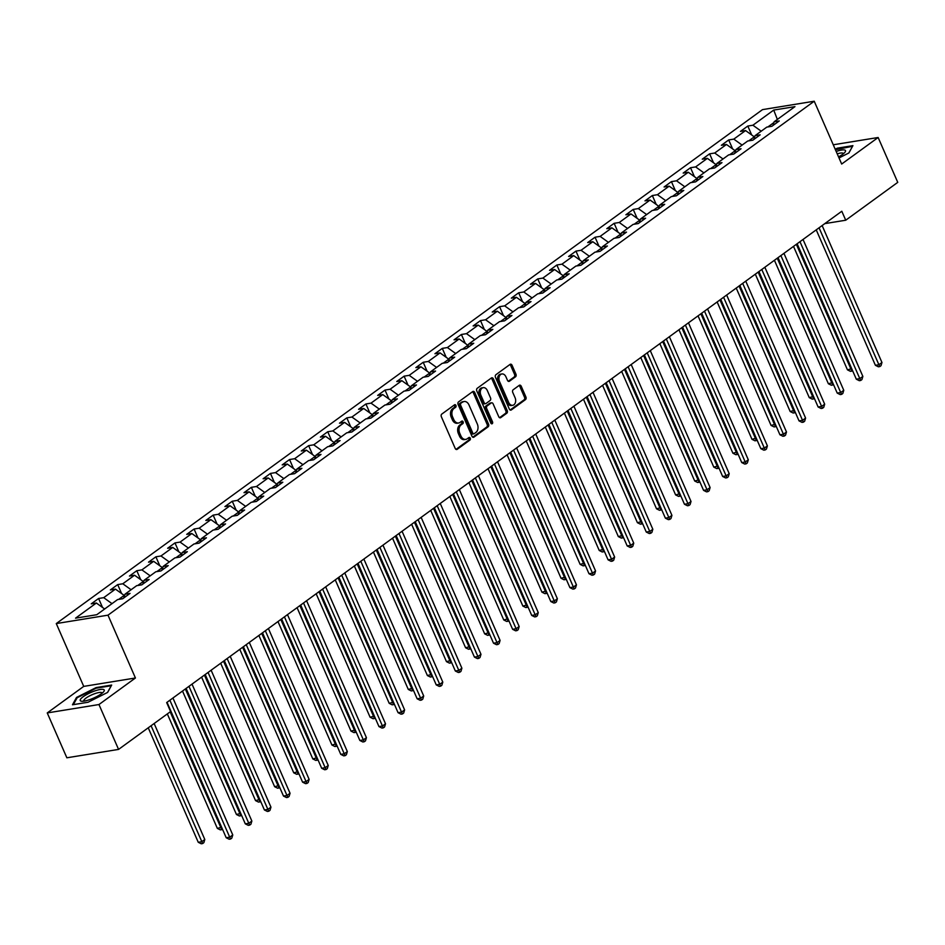 <?xml version="1.0" encoding="UTF-8"?>
<svg xmlns="http://www.w3.org/2000/svg" width="945" height="945" viewBox="0 0 945 945"><rect width="100%" height="100%" fill="white"/><g stroke="black" fill="none" stroke-linecap="round" stroke-linejoin="round"><path stroke-width="1.42" d="M455.927 405.417A1.382 0.992 80.8 0 0 454.557 404.803L441.787 414.087A1.984 1.406 80.8 0 0 441.35 416.721L455.207 448.438A1.984 1.406 80.8 0 0 457.179 449.324L469.948 440.039A1.382 0.992 80.8 0 0 468.874 437.57L467.22 438.775A6.332 4.512 80.8 0 1 465.767 439.39A6.332 4.512 80.8 0 1 460.912 435.928L459.754 433.282A6.332 4.512 80.8 0 1 461.136 424.848L462.79 423.655A1.382 0.992 80.8 0 0 461.715 421.186L460.061 422.391A6.332 4.512 80.8 0 1 458.608 423.006A6.332 4.512 80.8 0 1 453.754 419.545L452.596 416.899A6.332 4.512 80.8 0 1 453.978 408.464L455.632 407.271A1.382 0.992 80.8 0 0 455.927 405.417M458.608 423.006L457.215 423.23A6.332 4.512 80.8 0 1 452.348 419.769L451.202 417.135A6.332 4.512 80.8 0 1 452.584 408.701L454.226 407.496A1.382 0.992 80.8 0 0 454.143 405.098M456.01 449.383L468.543 440.264A1.382 0.992 80.8 0 0 468.448 437.866M465.767 439.39L464.373 439.614A6.332 4.512 80.8 0 1 459.506 436.153L458.36 433.519A6.332 4.512 80.8 0 1 459.742 425.085L461.384 423.88A1.382 0.992 80.8 0 0 461.29 421.482M515.509 376.807A1.984 1.406 80.8 0 0 515.946 374.173L512.06 365.278A1.984 1.406 80.8 0 0 510.087 364.38L495.912 374.704A1.984 1.406 80.8 0 0 495.475 377.338L509.331 409.043A1.984 1.406 80.8 0 0 511.304 409.941L525.479 399.617A1.984 1.406 80.8 0 0 525.916 396.983L521.215 386.233A1.984 1.406 80.8 0 0 519.242 385.347L513.182 389.765A1.984 1.406 80.8 0 0 512.745 392.399L515.072 397.727A5.292 3.768 80.8 0 1 512.71 405.299A5.292 3.768 80.8 0 1 508.646 402.405L499.527 381.532A5.292 3.768 80.8 0 1 501.889 373.96A5.292 3.768 80.8 0 1 505.953 376.854L507.477 380.327A1.984 1.406 80.8 0 0 509.449 381.225L515.509 376.807L514.115 377.031A1.984 1.406 80.8 0 0 514.553 374.397L510.666 365.502A1.984 1.406 80.8 0 0 509.851 364.557M841.676 164.04L878.141 137.498L897.75 182.361L845.728 220.22L841.806 211.243L166.663 702.572L170.584 711.55L118.562 749.409L98.965 704.533L135.43 677.99L107.99 615.171L814.224 101.221L841.676 164.04M474.697 392.458A1.984 1.406 80.8 0 0 472.724 391.573L458.549 401.897A1.984 1.406 80.8 0 0 458.112 404.531L471.968 436.236A1.984 1.406 80.8 0 0 473.941 437.122L488.116 426.809A1.984 1.406 80.8 0 0 488.553 424.175L474.697 392.458L473.291 392.695A1.984 1.406 80.8 0 0 472.488 391.75M477.225 388.3L491.4 377.976A1.984 1.406 80.8 0 1 493.373 378.862L507.229 410.579A1.984 1.406 80.8 0 1 506.803 413.213L500.732 417.631A1.984 1.406 80.8 0 1 498.759 416.745L493.136 403.881A1.984 1.406 80.8 0 0 491.176 402.995L487.147 405.925A1.984 1.406 80.8 0 0 486.71 408.559L492.569 421.954A1.382 0.992 80.8 0 1 490.88 423.171L476.8 390.935A1.984 1.406 80.8 0 1 477.225 388.3M107.99 615.171L56.275 623.57L762.52 109.62L814.224 101.221M751.7 134.981L747.802 126.051L740.455 131.402L745.558 130.564L733.804 139.116L728.713 139.943L721.366 145.294L726.469 144.467L714.715 153.019L709.612 153.846L702.265 159.185L707.368 158.358L695.626 166.911L690.523 167.737L683.176 173.089L688.279 172.25L676.525 180.802L671.422 181.629L664.087 186.98L669.178 186.153L657.436 194.705L652.333 195.532L644.986 200.872L650.089 200.045L638.336 208.597L633.233 209.424L625.897 214.775L631 213.936L619.247 222.488L614.144 223.315L606.796 228.666L611.899 227.839L600.146 236.392L595.055 237.219L587.707 242.558L592.81 241.731L581.057 250.283L575.954 251.11L568.606 256.461L573.709 255.622L561.968 264.175L556.865 265.002L549.517 270.353L554.62 269.526L542.867 278.078L537.764 278.905L530.428 284.244L535.52 283.417L523.778 291.97L518.675 292.796L511.328 298.147L516.431 297.309L504.677 305.861L499.574 306.688L492.239 312.039L497.342 311.212L485.588 319.764L480.485 320.591L473.138 325.93L478.241 325.104L466.487 333.656L461.396 334.483L454.049 339.834L459.152 338.995L447.398 347.547L442.295 348.374L434.948 353.725L440.051 352.898L428.309 361.451L423.206 362.278L415.859 367.617L420.962 366.79L409.209 375.342L404.106 376.169L396.77 381.52L401.861 380.681L390.12 389.234L385.017 390.061L377.669 395.412L382.772 394.585L371.019 403.137L365.916 403.964L358.58 409.303L363.683 408.476L351.93 417.029L346.827 417.855L339.479 423.206L344.582 422.368L332.829 430.92L327.738 431.747L320.39 437.098L325.493 436.271L313.74 444.823L308.637 445.65L301.29 450.989L306.393 450.163L294.651 458.715L289.548 459.542L282.201 464.893L287.304 464.054L275.55 472.606L270.447 473.433L263.112 478.784L268.203 477.957L256.461 486.51L251.358 487.336L244.011 492.676L249.114 491.849L237.36 500.401L232.257 501.228L224.922 506.579L230.025 505.74L218.271 514.293L213.168 515.119L205.821 520.471L210.924 519.644L199.171 528.196L194.079 529.023L186.732 534.362L191.835 533.535L180.082 542.087L174.979 542.914L167.631 548.265L172.734 547.427L160.981 555.979L155.89 556.806L148.542 562.157L153.645 561.33L141.892 569.882L136.789 570.709L129.453 576.048L134.544 575.221L122.803 583.774L117.7 584.601L110.352 589.952L115.455 589.113L103.702 597.665L98.599 598.492L91.263 603.843L96.355 603.016L75.553 618.16L96.792 614.711L117.605 599.567L122.708 598.74L130.044 593.389L124.953 594.216L123.819 597.925M747.802 126.051L752.905 125.224L773.707 110.081L794.958 106.631L774.144 121.775L779.247 120.948L771.9 126.287L766.808 127.114L755.055 135.667L760.158 134.84L752.811 140.191L747.708 141.018L735.954 149.57L741.057 148.743L733.722 154.082L728.619 154.909L716.865 163.461L721.968 162.635L714.621 167.974L709.518 168.801L697.776 177.353L702.867 176.526L695.532 181.877L690.429 182.704L678.675 191.256L683.778 190.429L676.431 195.769L671.328 196.595L659.586 205.148L664.689 204.321L657.342 209.66L652.239 210.487L640.486 219.039L645.589 218.212L638.241 223.563L633.15 224.39L621.397 232.942L626.5 232.116L619.152 237.455L614.049 238.282L602.296 246.834L607.399 246.007L600.063 251.346L594.96 252.173L583.207 260.725L588.31 259.899L580.962 265.25L575.859 266.077L564.118 274.629L569.209 273.802L561.873 279.141L556.77 279.968L545.017 288.52L550.12 287.693L542.773 293.033L537.67 293.86L525.928 302.412L531.019 301.585L523.684 306.936L518.581 307.763L506.827 316.315L511.93 315.488L504.583 320.827L499.492 321.654L487.738 330.207L492.841 329.38L485.494 334.719L480.391 335.546L468.637 344.098L473.74 343.271L466.393 348.622L461.302 349.449L449.548 358.001L454.651 357.175L447.304 362.514L442.201 363.341L430.447 371.893L435.55 371.066L428.215 376.405L423.112 377.232L411.358 385.784L416.461 384.958L409.114 390.309L404.011 391.135L392.269 399.688L397.361 398.861L390.025 404.2L384.922 405.027L373.169 413.579L378.272 412.752L370.924 418.092L365.821 418.918L354.08 427.471L359.183 426.644L351.835 431.995L346.732 432.822L334.979 441.374L340.082 440.547L332.734 445.886L327.643 446.713L315.89 455.266L320.993 454.439L313.645 459.778L308.542 460.605L296.789 469.157L301.892 468.33L294.556 473.681L289.453 474.508L277.7 483.06L282.803 482.233L275.456 487.573L270.353 488.4L258.611 496.952L263.702 496.125L256.367 501.464L251.264 502.291L239.51 510.843L244.613 510.016L237.266 515.368L232.163 516.194L220.421 524.747L225.524 523.92L218.177 529.259L213.074 530.086L201.32 538.638L206.423 537.811L199.076 543.151L193.985 543.977L182.231 552.53L187.334 551.703L179.987 557.054L174.884 557.881L163.131 566.433L168.234 565.606L160.898 570.945L155.795 571.772L144.042 580.324L149.145 579.498L141.797 584.837L136.694 585.664L124.953 594.216M748.794 140.84L754.287 136.836L754.535 137.391M754.287 136.836L745.558 130.564M742.108 145.093L733.804 139.116M755.055 135.667L753.933 139.376M729.694 154.732L735.198 150.739L735.434 151.294M735.198 150.739L726.469 144.467M723.019 158.984L714.715 153.019M735.954 149.57L734.832 153.267M710.605 168.635L716.097 164.631L716.345 165.186M716.097 164.631L707.368 158.358M703.93 172.876L695.626 166.911M716.865 163.461L715.743 167.159M691.504 182.527L697.008 178.522L697.245 179.077M697.008 178.522L688.279 172.25M684.83 186.779L676.525 180.802M697.776 177.353L696.642 181.062M672.415 196.418L677.908 192.426L678.156 192.981M677.908 192.426L669.178 186.153M665.741 200.671L657.436 194.705M678.675 191.256L677.553 194.953M653.326 210.322L658.819 206.317L659.055 206.872M658.819 206.317L650.089 200.045M646.64 214.562L638.336 208.597M659.586 205.148L658.464 208.845M634.225 224.213L639.718 220.209L639.966 220.764M639.718 220.209L631 213.936M627.551 228.466L619.247 222.488M640.486 219.039L639.363 222.748M615.136 238.105L620.629 234.112L620.865 234.667M620.629 234.112L611.899 227.839M608.45 242.357L600.146 236.392M621.397 232.942L620.274 236.64M596.035 252.008L601.54 248.003L601.776 248.559M601.54 248.003L592.81 241.731M589.361 256.249L581.057 250.283M602.296 246.834L601.174 250.531M576.946 265.899L582.439 261.895L582.687 262.45M582.439 261.895L573.709 255.622M570.272 270.152L561.968 264.175M583.207 260.725L582.085 264.435M557.845 279.791L563.35 275.798L563.586 276.353M563.35 275.798L554.62 269.526M551.171 284.043L542.867 278.078M564.118 274.629L562.984 278.326M538.756 293.694L544.249 289.69L544.497 290.245M544.249 289.69L535.52 283.417M532.082 297.935L523.778 291.97M545.017 288.52L543.895 292.218M519.667 307.586L525.16 303.581L525.396 304.136M525.16 303.581L516.431 297.309M512.981 311.838L504.677 305.861M525.928 302.412L524.806 306.121M500.566 321.477L506.059 317.485L506.307 318.04M506.059 317.485L497.342 311.212M493.892 325.73L485.588 319.764M506.827 316.315L505.705 320.012M481.477 335.38L486.97 331.376L487.207 331.931M486.97 331.376L478.241 325.104M474.792 339.621L466.487 333.656M487.738 330.207L486.616 333.904M462.377 349.272L467.869 345.268L468.118 345.823M467.869 345.268L459.152 338.995M455.703 353.524L447.398 347.547M468.637 344.098L467.515 347.807M443.288 363.163L448.78 359.171L449.029 359.726M448.78 359.171L440.051 352.898M436.602 367.416L428.309 361.451M449.548 358.001L448.426 361.699M424.187 377.067L429.691 373.062L429.928 373.618M429.691 373.062L420.962 366.79M417.513 381.308L409.209 375.342M430.447 371.893L429.325 375.59M405.098 390.958L410.591 386.954L410.839 387.509M410.591 386.954L401.861 380.681M398.424 395.211L390.12 389.234M411.358 385.784L410.236 389.494M386.009 404.85L391.502 400.857L391.738 401.412M391.502 400.857L382.772 394.585M379.323 409.102L371.019 403.137M392.269 399.688L391.147 403.385M366.908 418.753L372.401 414.749L372.649 415.304M372.401 414.749L363.683 408.476M360.234 422.994L351.93 417.029M373.169 413.579L372.046 417.277M347.819 432.645L353.312 428.64L353.548 429.195M353.312 428.64L344.582 422.368M341.133 436.897L332.829 430.92M354.08 427.471L352.957 431.18M328.718 446.536L334.211 442.543L334.459 443.099M334.211 442.543L325.493 436.271M322.044 450.789L313.74 444.823M334.979 441.374L333.857 445.071M309.629 460.439L315.122 456.435L315.37 456.99M315.122 456.435L306.393 450.163M302.943 464.68L294.651 458.715M315.89 455.266L314.768 458.963M290.528 474.331L296.033 470.327L296.269 470.882M296.033 470.327L287.304 464.054M283.854 478.583L275.55 472.606M296.789 469.157L295.667 472.866M271.439 488.222L276.932 484.23L277.18 484.785M276.932 484.23L268.203 477.957M264.765 492.475L256.461 486.51M277.7 483.06L276.578 486.758M252.35 502.126L257.843 498.121L258.079 498.676M257.843 498.121L249.114 491.849M245.665 506.366L237.36 500.401M258.611 496.952L257.489 500.649M233.25 516.017L238.742 512.013L238.99 512.568M238.742 512.013L230.025 505.74M226.576 520.27L218.271 514.293M239.51 510.843L238.388 514.553M214.161 529.909L219.653 525.916L219.89 526.471M219.653 525.916L210.924 519.644M207.475 534.161L199.171 528.196M220.421 524.747L219.299 528.444M195.06 543.812L200.553 539.808L200.801 540.363M200.553 539.808L191.835 533.535M188.386 548.053L180.082 542.087M201.32 538.638L200.198 542.335M175.971 557.704L181.464 553.699L181.712 554.254M181.464 553.699L172.734 547.427M169.285 561.956L160.981 555.979M182.231 552.53L181.109 556.239M156.87 571.595L162.375 567.602L162.611 568.158M162.375 567.602L153.645 561.33M150.196 575.848L141.892 569.882M163.131 566.433L162.008 570.13M137.781 585.498L143.274 581.494L143.522 582.049M143.274 581.494L134.544 575.221M131.107 589.739L122.803 583.774M144.042 580.324L142.919 584.022M118.692 599.39L124.185 595.385L124.421 595.941M124.185 595.385L115.455 589.113M112.006 603.642L103.702 597.665M104.659 608.982L96.355 603.016M135.43 677.99L83.727 686.389L47.25 712.932L98.965 704.533M47.25 712.932L66.859 757.795L118.562 749.409M878.141 137.498L833.254 144.786M83.727 686.389L56.275 623.57M824.808 223.622L845.728 220.22M773.908 122.566L767.883 126.949M777.357 119.436L773.707 110.081M761.209 131.19L752.905 125.224M774.144 121.775L773.022 125.472M102.509 607.434L98.599 598.492M121.598 593.531L117.7 584.601M140.699 579.639L136.789 570.709M159.788 565.748L155.89 556.806M178.877 551.845L174.979 542.914M197.977 537.953L194.079 529.023M217.066 524.062L213.168 515.119M236.167 510.158L232.257 501.228M255.256 496.267L251.358 487.336M274.357 482.375L270.447 473.433M293.446 468.472L289.548 459.542M312.535 454.58L308.637 445.65M331.636 440.689L327.738 431.747M350.725 426.786L346.827 417.855M369.826 412.894L365.916 403.964M388.915 399.003L385.017 390.061M408.016 385.099L404.106 376.169M427.105 371.208L423.206 362.278M446.194 357.316L442.295 348.374M465.294 343.413L461.396 334.483M484.383 329.521L480.485 320.591M503.484 315.63L499.574 306.688M522.573 301.727L518.675 292.796M541.674 287.835L537.764 278.905M560.763 273.944L556.865 265.002M579.864 260.04L575.954 251.11M598.953 246.149L595.055 237.219M618.042 232.257L614.144 223.315M637.143 218.354L633.233 209.424M656.232 204.463L652.333 195.532M675.332 190.571L671.422 181.629M694.421 176.668L690.523 167.737M713.522 162.776L709.612 153.846M732.611 148.885L728.713 139.943M107.647 692.401L111.675 685.066L96.106 687.594L76.51 697.457L72.481 704.781L88.05 702.253L107.647 692.401M839.006 157.945L848.893 152.972L852.922 145.636L837.341 148.164L835.203 149.239M76.852 698.26L76.51 697.457M472.772 437.181L486.722 427.034A1.984 1.406 80.8 0 0 487.147 424.399L473.291 392.695M460.947 403.397A1.382 0.992 80.8 0 0 460.64 405.24L472.807 433.082A1.382 0.992 80.8 0 0 474.189 433.696L475.926 432.432A6.332 4.512 80.8 0 0 477.308 423.998L468.992 404.968A6.332 4.512 80.8 0 0 464.137 401.519A6.332 4.512 80.8 0 0 462.684 402.133L459.553 403.621A1.382 0.992 80.8 0 0 459.246 405.464L460.64 405.24M472.783 433.92A1.382 0.992 80.8 0 1 471.401 433.306L459.246 405.464M464.137 401.519L462.743 401.743A6.332 4.512 80.8 0 0 461.29 402.357L462.684 402.133M459.553 403.621L461.29 402.357M499.562 417.69L505.398 413.437A1.984 1.406 80.8 0 0 505.835 410.803L491.979 379.099A1.984 1.406 80.8 0 0 491.176 378.154M490.715 403.066A1.984 1.406 80.8 0 0 489.77 403.22L485.754 406.149A1.984 1.406 80.8 0 0 485.317 408.783L491.164 422.179L492.569 421.954M491.176 423.632A1.382 0.992 80.8 0 0 491.164 422.179M487.313 390.533A5.292 3.768 80.8 0 0 483.249 387.651A5.292 3.768 80.8 0 0 480.887 395.211L484.1 402.57A1.984 1.406 80.8 0 0 486.073 403.456L490.089 400.526A1.984 1.406 80.8 0 0 490.526 397.892L487.313 390.533M483.249 387.651L481.856 387.875A5.292 3.768 80.8 0 0 479.481 395.447L480.887 395.211M485.612 403.645L484.218 403.881A1.984 1.406 80.8 0 1 482.694 402.794L479.481 395.447M508.28 381.272L514.115 377.031M501.889 373.96L500.496 374.196A5.292 3.768 80.8 0 0 498.133 381.756L499.527 381.532M512.71 405.299L511.316 405.523A5.292 3.768 80.8 0 1 507.252 402.629L498.133 381.756M510.135 409.988L524.085 399.841A1.984 1.406 80.8 0 0 524.51 397.207L519.821 386.458A1.984 1.406 80.8 0 0 519.018 385.513M148.247 727.804L198.261 842.29L201.746 841.723L204.805 839.491L154.141 723.516M151.082 725.736L202.643 843.554L201.238 843.779L198.261 842.29M204.805 839.491L203.86 842.656L202.643 843.554M167.029 702.3L226.209 837.742L229.706 837.175L169.876 700.233M232.765 834.955L231.808 838.12L230.592 839.018L229.706 837.175L232.765 834.955L172.935 698.012M230.592 839.018L229.198 839.243L226.209 837.742M103.666 689.531A13.112 3.119 -23.6 0 0 88.346 693.665A13.112 3.119 -23.6 0 0 80.797 701.036A13.112 3.119 -23.6 0 0 81.884 701.249A13.112 3.119 -23.6 0 0 93.484 698.142A13.112 3.119 -23.6 0 0 103.643 691.74A13.112 3.119 -23.6 0 0 103.666 689.531M102.095 693.217A9.922 2.362 -23.6 0 0 102.036 692.945A9.922 2.362 -23.6 0 0 101.599 692.567A9.922 2.362 -23.6 0 0 90.992 695.213A9.922 2.362 -23.6 0 0 83.857 700.895A9.922 2.362 -23.6 0 0 84.022 701.119M73.356 704.639L77.147 697.741L96.13 688.184L111.226 685.727L107.529 692.461M838.534 156.87A13.112 3.119 -23.6 0 0 842.562 154.378A13.112 3.119 -23.6 0 0 844.877 152.322A13.112 3.119 -23.6 0 0 836.171 151.46M852.508 146.392L848.775 153.031M835.427 149.735L852.461 146.31M843.33 153.799A9.922 2.362 -23.6 0 0 843.283 153.515A9.922 2.362 -23.6 0 0 837.223 153.846M167.336 713.912L217.35 828.387L221.626 827.253M170.171 711.845L221.732 829.663L220.339 829.887L217.35 828.387M222.441 829.143L221.732 829.663M182.515 691.043L236.439 814.495L240.715 813.361M185.35 688.976L240.821 815.759L239.428 815.984L236.439 814.495M241.542 815.24L240.821 815.759M186.13 688.409L245.298 823.851L248.795 823.284L188.965 686.342M251.854 821.051L250.909 824.229L249.681 825.115L248.795 823.284L251.854 821.051L192.024 684.121M249.681 825.115L248.287 825.351L245.298 823.851M205.219 674.517L264.399 809.959L267.884 809.393L208.065 672.45M270.955 807.16L269.998 810.337L268.782 811.223L267.884 809.393L270.955 807.16L211.125 670.218M268.782 811.223L267.376 811.448L264.399 809.959M201.604 677.152L255.54 800.604L259.816 799.458M204.439 675.084L259.922 801.868L258.528 802.092L255.54 800.604M260.631 801.348L259.922 801.868M220.693 663.248L274.629 786.701L278.905 785.567M223.54 661.181L279.011 787.976L277.617 788.201L274.629 786.701M279.732 787.457L279.011 787.976M239.794 649.357L293.73 772.809L297.994 771.675M242.629 647.29L298.112 774.073L296.706 774.298L293.73 772.809M298.821 773.553L298.112 774.073M224.319 660.614L283.488 796.056L286.985 795.489L227.154 658.547M290.044 793.268L289.099 796.434L287.871 797.332L286.985 795.489L290.044 793.268L230.214 656.326M287.871 797.332L286.477 797.556L283.488 796.056M243.408 646.723L302.589 782.165L306.074 781.598L246.255 644.655M309.133 779.365L308.188 782.543L306.971 783.429L306.074 781.598L309.133 779.365L249.315 642.435M306.971 783.429L305.566 783.665L302.589 782.165M262.509 632.831L321.678 768.273L325.174 767.706L265.344 630.764M328.234 765.474L327.289 768.651L326.06 769.537L325.174 767.706L328.234 765.474L268.404 628.531M326.06 769.537L324.667 769.762L321.678 768.273M281.598 618.928L340.767 754.37L344.263 753.803L284.433 616.861M347.323 751.582L346.378 754.748L345.149 755.646L344.263 753.803L347.323 751.582L287.493 614.64M345.149 755.646L343.756 755.87L340.767 754.37M300.687 605.036L359.868 740.478L363.364 739.911L303.534 602.969M366.424 737.679L365.479 740.856L364.25 741.742L363.364 739.911L366.424 737.679L306.593 600.748M364.25 741.742L362.856 741.979L359.868 740.478M319.788 591.145L378.957 726.587L382.453 726.02L322.623 589.078M385.513 723.787L384.568 726.965L383.339 727.851L382.453 726.02L385.513 723.787L325.682 586.845M383.339 727.851L381.945 728.075L378.957 726.587M338.877 577.241L398.058 712.684L401.542 712.117L341.724 575.174M404.614 709.896L403.657 713.062L402.44 713.959L401.542 712.117L404.614 709.896L344.783 572.953M402.44 713.959L401.034 714.184L398.058 712.684M357.978 563.35L417.147 698.792L420.643 698.225L360.813 561.283M423.703 695.992L422.758 699.17L421.529 700.056L420.643 698.225L423.703 695.992L363.872 559.062M421.529 700.056L420.135 700.292L417.147 698.792M377.067 549.458L436.247 684.901L439.732 684.334L379.914 547.391M442.792 682.101L441.847 685.279L440.63 686.164L439.732 684.334L442.792 682.101L382.973 545.159M440.63 686.164L439.224 686.389L436.247 684.901M396.168 535.555L455.336 670.997L458.833 670.43L399.003 533.488M461.892 668.209L460.947 671.375L459.719 672.273L458.833 670.43L461.892 668.209L402.062 531.267M459.719 672.273L458.325 672.497L455.336 670.997M415.257 521.664L474.425 657.106L477.922 656.539L418.092 519.596M480.981 654.306L480.036 657.484L478.808 658.37L477.922 656.539L480.981 654.306L421.151 517.376M478.808 658.37L477.414 658.606L474.425 657.106M434.346 507.772L493.526 643.214L497.023 642.647L437.192 505.705M500.082 640.415L499.137 643.592L497.909 644.478L497.023 642.647L500.082 640.415L440.252 503.472M497.909 644.478L496.515 644.703L493.526 643.214M453.446 493.869L512.615 629.311L516.112 628.744L456.281 491.802M519.171 626.523L518.226 629.689L516.998 630.587L516.112 628.744L519.171 626.523L459.341 489.581M516.998 630.587L515.604 630.811L512.615 629.311M472.535 479.977L531.716 615.419L535.213 614.852L475.382 477.91M538.272 612.62L537.315 615.797L536.098 616.683L535.213 614.852L538.272 612.62L478.442 475.689M536.098 616.683L534.693 616.92L531.716 615.419M491.636 466.086L550.805 601.528L554.302 600.961L494.471 464.019M557.361 598.728L556.416 601.906L555.188 602.792L554.302 600.961L557.361 598.728L497.531 461.786M555.188 602.792L553.794 603.016L550.805 601.528M510.725 452.183L569.906 587.625L573.391 587.058L513.572 450.115M576.45 584.837L575.505 588.003L574.288 588.9L573.391 587.058L576.45 584.837L516.631 447.895M574.288 588.9L572.883 589.125L569.906 587.625M529.826 438.291L588.995 573.733L592.491 573.166L532.661 436.224M595.551 570.934L594.606 574.111L593.377 574.997L592.491 573.166L595.551 570.934L535.72 434.003M593.377 574.997L591.983 575.233L588.995 573.733M548.915 424.399L608.084 559.842L611.58 559.275L551.75 422.332M614.64 557.042L613.695 560.22L612.478 561.106L611.58 559.275L614.64 557.042L554.809 420.1M612.478 561.106L611.072 561.33L608.084 559.842M568.016 410.496L627.185 545.938L630.681 545.371L570.851 408.429M633.741 543.151L632.796 546.316L631.567 547.214L630.681 545.371L633.741 543.151L573.91 406.208M631.567 547.214L630.173 547.438L627.185 545.938M258.883 635.465L312.819 758.918L317.095 757.772M261.73 633.398L317.201 760.182L315.807 760.406L312.819 758.918M317.922 759.662L317.201 760.182M277.984 621.562L331.919 745.014L336.184 743.88M280.819 619.495L336.302 746.29L334.896 746.515L331.919 745.014M337.011 745.77L336.302 746.29M297.073 607.67L351.008 731.123L355.285 729.989M299.908 605.603L355.391 732.387L353.997 732.611L351.008 731.123M356.1 731.867L355.391 732.387M316.173 593.779L370.097 717.231L374.374 716.086M319.008 591.712L374.48 718.495L373.086 718.72L370.097 717.231M375.2 717.976L374.48 718.495M335.262 579.876L389.198 703.328L393.474 702.194M338.097 577.808L393.581 704.604L392.187 704.828L389.198 703.328M394.289 704.084L393.581 704.604M354.351 565.984L408.287 689.437L412.563 688.303M357.198 563.917L412.67 690.701L411.276 690.925L408.287 689.437M413.39 690.181L412.67 690.701M373.452 552.093L427.388 675.545L431.664 674.399M376.287 550.025L431.77 676.809L430.365 677.033L427.388 675.545M432.479 676.289L431.77 676.809M392.541 538.189L446.477 661.642L450.753 660.508M395.388 536.122L450.859 662.918L449.466 663.142L446.477 661.642M451.58 662.398L450.859 662.918M411.642 524.298L465.578 647.75L469.842 646.616M414.477 522.231L469.96 649.014L468.555 649.239L465.578 647.75M470.669 648.494L469.96 649.014M430.731 510.406L484.667 633.859L488.943 632.713M433.566 508.339L489.049 635.123L487.655 635.347L484.667 633.859M489.758 634.603L489.049 635.123M449.832 496.503L503.756 619.955L508.032 618.821M452.667 494.436L508.138 621.231L506.744 621.456L503.756 619.955M508.859 620.711L508.138 621.231M468.921 482.611L522.857 606.064L527.133 604.93M471.756 480.544L527.239 607.328L525.845 607.552L522.857 606.064M527.948 606.808L527.239 607.328M488.01 468.72L541.946 592.172L546.222 591.027M490.857 466.653L546.328 593.436L544.934 593.661L541.946 592.172M547.049 592.917L546.328 593.436M507.111 454.817L561.046 578.269L565.323 577.135M509.946 452.749L565.429 579.545L564.023 579.769L561.046 578.269M566.138 579.025L565.429 579.545M526.2 440.925L580.135 564.378L584.412 563.244M529.046 438.858L584.518 565.642L583.124 565.866L580.135 564.378M585.238 565.122L584.518 565.642M545.3 427.034L599.236 550.486L603.501 549.34M548.135 424.966L603.619 551.75L602.213 551.974L599.236 550.486M604.327 551.23L603.619 551.75M564.389 413.13L618.325 536.583L622.601 535.449M567.224 411.063L622.708 537.859L621.314 538.083L618.325 536.583M623.416 537.339L622.708 537.859M583.49 399.239L637.414 522.691L641.69 521.557M586.325 397.172L641.809 523.955L640.403 524.18L637.414 522.691M642.517 523.435L641.809 523.955M602.579 385.347L656.515 508.8L660.791 507.654M605.414 383.28L660.898 510.064L659.504 510.288L656.515 508.8M661.606 509.544L660.898 510.064M621.668 371.444L675.604 494.896L679.88 493.762M624.515 369.377L679.987 496.172L678.593 496.397L675.604 494.896M680.707 495.652L679.987 496.172M587.105 396.605L646.274 532.047L649.77 531.48L589.94 394.537M652.83 529.247L651.885 532.425L650.656 533.311L649.77 531.48L652.83 529.247L592.999 392.317M650.656 533.311L649.262 533.547L646.274 532.047M606.194 382.713L665.374 518.155L668.871 517.588L609.041 380.646M671.93 515.356L670.974 518.533L669.757 519.419L668.871 517.588L671.93 515.356L612.1 378.413M669.757 519.419L668.351 519.644L665.374 518.155M625.295 368.81L684.464 504.252L687.96 503.685L628.13 366.743M691.019 501.464L690.074 504.63L688.846 505.528L687.96 503.685L691.019 501.464L631.189 364.522M688.846 505.528L687.452 505.752L684.464 504.252M644.384 354.918L703.564 490.36L707.049 489.793L647.23 352.851M710.108 487.561L709.163 490.738L707.947 491.624L707.049 489.793L710.108 487.561L650.29 350.63M707.947 491.624L706.541 491.861L703.564 490.36M640.769 357.553L694.705 481.005L698.981 479.871M643.604 355.485L699.087 482.269L697.682 482.493L694.705 481.005M699.796 481.749L699.087 482.269M659.858 343.661L713.794 467.113L718.07 465.968M662.705 341.594L718.176 468.377L716.782 468.602L713.794 467.113M718.897 467.858L718.176 468.377M678.959 329.758L732.895 453.21L737.159 452.076M681.794 327.691L737.277 454.486L735.871 454.71L732.895 453.21M737.986 453.966L737.277 454.486M698.048 315.866L751.984 439.319L756.26 438.185M700.895 313.799L756.366 440.583L754.972 440.807L751.984 439.319M757.087 440.063L756.366 440.583M717.149 301.975L771.073 425.427L775.349 424.281M719.984 299.908L775.467 426.691L774.061 426.916L771.073 425.427M776.176 426.171L775.467 426.691M736.238 288.071L790.174 411.524L794.45 410.39M739.073 286.004L794.556 412.8L793.162 413.024L790.174 411.524M795.265 412.28L794.556 412.8M755.327 274.18L809.263 397.632L813.539 396.498M758.173 272.113L813.645 398.896L812.251 399.121L809.263 397.632M814.366 398.377L813.645 398.896M774.428 260.288L828.363 383.741L832.639 382.595M777.262 258.221L832.746 385.005L831.352 385.229L828.363 383.741M833.455 384.485L832.746 385.005M663.484 341.027L722.653 476.469L726.15 475.902L666.319 338.96M729.209 473.669L728.264 476.847L727.036 477.733L726.15 475.902L729.209 473.669L669.379 336.727M727.036 477.733L725.642 477.957L722.653 476.469M682.573 327.124L741.742 462.566L745.239 461.999L685.409 325.056M748.298 459.778L747.353 462.944L746.137 463.841L745.239 461.999L748.298 459.778L688.468 322.836M746.137 463.841L744.731 464.066L741.742 462.566M701.674 313.232L760.843 448.674L764.34 448.107L704.509 311.165M767.399 445.875L766.454 449.052L765.226 449.938L764.34 448.107L767.399 445.875L707.569 308.944M765.226 449.938L763.832 450.174L760.843 448.674M720.763 299.341L779.932 434.783L783.429 434.216L723.598 297.273M786.488 431.983L785.543 435.161L784.315 436.047L783.429 434.216L786.488 431.983L726.658 295.041M784.315 436.047L782.921 436.271L779.932 434.783M739.852 285.437L799.033 420.879L802.529 420.312L742.699 283.37M805.589 418.092L804.632 421.257L803.415 422.155L802.529 420.312L805.589 418.092L745.759 281.149M803.415 422.155L802.021 422.38L799.033 420.879M758.953 271.546L818.122 406.988L821.618 406.421L761.788 269.479M824.678 404.188L823.733 407.366L822.504 408.252L821.618 406.421L824.678 404.188L764.848 267.258M822.504 408.252L821.11 408.488L818.122 406.988M778.042 257.654L837.223 393.096L840.707 392.529L780.889 255.587M843.767 390.297L842.822 393.474L841.605 394.36L840.707 392.529L843.767 390.297L783.948 253.354M841.605 394.36L840.199 394.585L837.223 393.096M797.143 243.751L856.312 379.193L859.808 378.626L799.978 241.684M862.868 376.405L861.923 379.571L860.694 380.469L859.808 378.626L862.868 376.405L803.037 239.463M860.694 380.469L859.3 380.693L856.312 379.193M793.516 246.385L847.452 369.838L851.728 368.704M796.363 244.318L851.835 371.113L850.441 371.338L847.452 369.838M852.555 370.594L851.835 371.113M816.232 229.859L875.401 365.302L878.897 364.735L819.067 227.792M881.957 362.502L881.012 365.68L879.795 366.565L878.897 364.735L881.957 362.502L822.138 225.571M879.795 366.565L878.389 366.802L875.401 365.302M452.584 408.701L453.978 408.464M451.202 417.135L452.596 416.899M452.348 419.769L453.754 419.545M461.384 423.88L462.79 423.655M459.742 425.085L461.136 424.848M458.36 433.519L459.754 433.282M459.506 436.153L460.912 435.928M468.543 440.264L469.948 440.039M456.234 449.477L457.179 449.324M454.226 407.496L455.632 407.271M487.147 424.399L488.553 424.175M486.722 427.034L488.116 426.809M472.996 437.275L473.941 437.122M471.401 433.306L472.807 433.082M491.979 379.099L493.373 378.862M505.835 410.803L507.229 410.579M505.398 413.437L506.803 413.213M499.787 417.784L500.732 417.631M489.77 403.22L491.176 402.995M485.754 406.149L487.147 405.925M485.317 408.783L486.71 408.559M482.694 402.794L484.1 402.57M508.505 381.378L509.449 381.225M507.252 402.629L508.646 402.405M519.821 386.458L521.215 386.233M524.51 397.207L525.916 396.983M524.085 399.841L525.479 399.617M510.359 410.095L511.304 409.941M510.666 365.502L512.06 365.278M514.553 374.397L515.946 374.173M472.465 434.062L473.87 433.838M490.231 403.031L491.624 402.806"/></g></svg>
